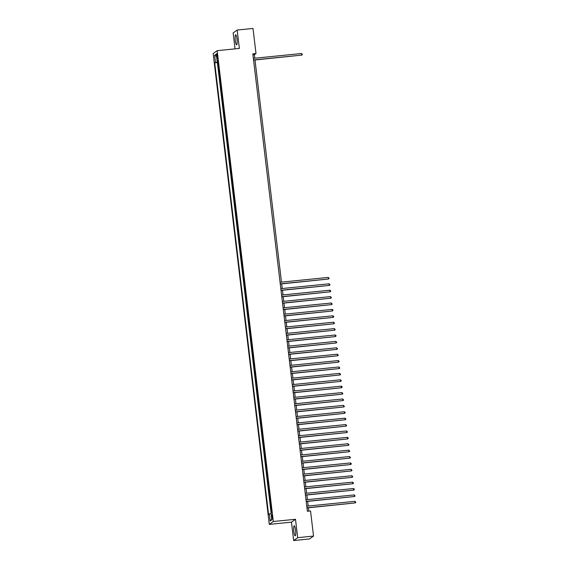 <?xml version="1.0" encoding="UTF-8"?>
<svg xmlns="http://www.w3.org/2000/svg" width="569" height="569" viewBox="0 0 569 569"><rect width="100%" height="100%" fill="white"/><g stroke="black" fill="none" stroke-linecap="round" stroke-linejoin="round"><path stroke-width="0.85" d="M295.539 530.187A5.05 0.91 -95.7 0 0 294.18 525.77A5.05 0.91 -95.7 0 0 293.839 531.403A5.05 0.91 -95.7 0 0 295.19 535.82A5.05 0.91 -95.7 0 0 295.539 530.187M236.989 39.19A5.05 0.91 -95.7 0 0 235.637 34.773A5.05 0.91 -95.7 0 0 235.296 40.399A5.05 0.91 -95.7 0 0 236.647 44.823A5.05 0.91 -95.7 0 0 236.989 39.19M272.43 516.588A2.07 0.37 -95.7 0 0 271.875 514.774A2.07 0.37 -95.7 0 0 271.733 517.086A2.07 0.37 -95.7 0 0 272.288 518.9A2.07 0.37 -95.7 0 0 272.43 516.588M293.668 540.55L297.687 537.677L295.496 519.284L291.477 522.157L293.668 540.55L309.515 538.957L313.533 536.083L310.539 510.976L307.374 511.289L252.828 53.877L256 53.557L253.006 28.45L237.159 30.043L233.141 32.917L235.04 48.87M291.477 522.157L269.293 524.383L213.147 53.536L217.166 50.662L273.312 521.51L269.293 524.383M218.524 65.912L218.091 62.27M218.503 68.7L218.965 72.54L219.285 72.306M220.054 78.707L219.62 75.065M220.815 85.101L220.381 81.459M221.576 91.495L221.142 87.861M222.337 97.896L221.903 94.255M223.105 104.291L222.671 100.649M223.866 110.692L223.432 107.05M224.627 117.086L224.193 113.444M225.388 123.487L224.954 119.846M226.156 129.881L225.722 126.24M226.917 136.283L226.483 132.641M227.678 142.677L227.244 139.035M228.439 149.078L228.005 145.436M229.207 155.472L228.774 151.831M229.968 161.873L229.535 158.232M230.73 168.268L230.296 164.626M231.491 174.662L231.057 171.027M232.259 181.063L231.825 177.421M233.02 187.457L232.586 183.815M233.781 193.858L233.347 190.217M234.542 200.252L234.108 196.611M235.31 206.654L234.876 203.012M236.071 213.048L235.637 209.406M236.832 219.449L236.398 215.807M237.593 225.843L237.159 222.202M238.361 232.244L237.927 228.603M239.122 238.639L238.688 234.997M239.883 245.033L239.449 241.398M240.644 251.434L240.21 247.792M241.412 257.828L240.979 254.194M242.174 264.229L241.74 260.588M242.935 270.624L242.501 266.982M243.696 277.025L243.262 273.383M244.464 283.419L244.03 279.777M245.225 289.82L244.791 286.179M245.986 296.214L245.552 292.573M246.754 302.616L246.313 298.974M247.515 309.01L247.081 305.368M248.276 315.411L247.842 311.769M249.037 321.805L248.603 318.163M249.805 328.199L249.364 324.565M250.566 334.6L250.132 330.959M251.327 340.995L250.893 337.353M252.088 347.396L251.654 343.754M252.856 353.79L252.529 354.025L252.067 350.184L252.423 350.148M253.618 360.191L253.184 356.55M254.379 366.585L253.945 362.944M255.14 372.987L254.706 369.345M255.908 379.381L255.581 379.615L255.118 375.775L255.474 375.739M256.669 385.782L256.235 382.14M257.43 392.176L256.996 388.535M258.191 398.57L257.757 394.936M258.959 404.972L258.632 405.206L258.17 401.365L258.525 401.33M259.72 411.366L259.286 407.731M260.481 417.767L260.047 414.125M261.242 424.161L260.808 420.519M262.01 430.562L261.683 430.797L261.221 426.956L261.576 426.921M262.771 436.956L262.337 433.315M263.532 443.358L263.098 439.716M264.293 449.752L263.86 446.11M265.062 456.153L264.628 452.511M265.823 462.547L265.389 458.906M266.584 468.948L266.15 465.307M267.345 475.343L266.911 471.701M268.113 481.737L267.679 478.102M268.874 488.138L268.44 484.496M269.635 494.532L269.201 490.891M270.396 500.933L269.962 497.292M271.164 507.328L270.73 503.686M216.739 55.762L216.903 57.17A2.006 0.363 -95.7 0 0 217.443 58.927A2.006 0.363 -95.7 0 0 217.578 56.687L217.408 55.278A2.006 0.363 -95.7 0 0 216.874 53.522A2.006 0.363 -95.7 0 0 216.739 55.762L217.458 55.691M218.034 61.801L214.719 62.832L268.575 514.49L269.336 513.942L270.175 520.984L271.826 519.803L270.986 512.761L271.747 512.221L217.884 60.563L217.13 61.103L217.955 61.132M215.473 62.284L214.634 55.25L216.291 54.069L217.13 61.103M217.742 62.306L217.379 62.562L271.057 512.712M271.47 509.888L271.42 512.449M297.687 537.677L313.533 536.083M295.496 519.284L273.312 521.51M217.166 50.662L239.35 48.436L237.159 30.043M254.784 58.209L254.371 54.724L256 53.557M308.796 511.147L308.391 507.797M308.185 506.033L307.63 501.396M307.424 499.632L306.869 495.002M306.655 493.238L306.108 488.6M305.894 486.836L305.34 482.206M305.133 480.442L304.579 475.805M304.372 474.041L303.818 469.411M303.604 467.647L303.057 463.01M302.843 461.246L302.288 456.615M302.082 454.851L301.527 450.221M301.321 448.45L300.766 443.82M300.553 442.056L300.005 437.426M299.792 435.662L299.237 431.025M299.031 429.261L298.476 424.63M298.27 422.867L297.715 418.229M297.502 416.465L296.954 411.835M296.741 410.071L296.186 405.434M295.98 403.67L295.425 399.04M295.219 397.276L294.664 392.638M294.45 390.875L293.903 386.244M293.689 384.48L293.135 379.843M292.928 378.079L292.374 373.449M292.167 371.685L291.613 367.055M291.399 365.284L290.851 360.654M290.638 358.89L290.083 354.259M289.877 352.496L289.322 347.858M289.116 346.094L288.561 341.464M288.348 339.7L287.8 335.063M287.587 333.299L287.032 328.669M286.826 326.905L286.271 322.267M286.058 320.503L285.51 315.873M285.297 314.109L284.749 309.472M284.536 307.708L283.981 303.078M283.775 301.314L283.22 296.684M283.006 294.913L282.459 290.282M282.245 288.519L281.698 283.888M281.484 282.124L254.997 59.98M252.949 54.866L254.371 54.724M217.379 62.562L214.719 62.832M269.336 513.942L271.086 513.608M216.569 56.423L214.634 55.25M270.175 520.984L271.747 519.134M253.575 60.122L301.769 55.108L253.554 59.951M301.577 53.507L302.452 54.603L301.769 55.108L301.577 53.507L253.361 58.358M280.275 284.031L328.469 279.016L280.254 283.86M328.277 277.423L329.152 278.511L328.469 279.016L328.277 277.423L280.062 282.267M281.036 290.425L329.231 285.418L281.015 290.261M329.038 283.817L329.842 284.272L329.913 284.913L329.231 285.418L329.038 283.817L280.823 288.661M281.797 296.826L329.992 291.812L281.776 296.655M329.8 290.211L330.603 290.667L330.674 291.307L329.992 291.812L329.8 290.211L281.591 295.062M282.558 303.22L330.753 298.213L282.544 303.057M330.568 296.613L331.442 297.708L330.753 298.213L330.568 296.613L282.352 301.456M283.326 309.621L331.521 304.607L283.305 309.451M331.329 303.007L332.204 304.102L331.521 304.607L331.329 303.007L283.113 307.85M284.087 316.015L332.282 311.008L284.066 315.852M332.09 309.408L332.893 309.863L332.965 310.503L332.282 311.008L332.09 309.408L283.874 314.252M284.849 322.41L333.043 317.402L284.827 322.246M332.851 315.802L333.654 316.257L333.726 316.897L333.043 317.402L332.851 315.802L284.642 320.646M285.61 328.811L333.804 323.804L285.595 328.647M333.619 322.203L334.494 323.299L333.804 323.804L333.619 322.203L285.403 327.047M286.378 335.205L334.572 330.198L286.356 335.041M334.38 328.598L335.255 329.693L334.572 330.198L334.38 328.598L286.164 333.441M287.139 341.606L335.333 336.599L287.117 341.443M335.141 334.999L335.945 335.454L336.016 336.094L335.333 336.599L335.141 334.999L286.925 339.842M287.9 348L336.094 342.993L287.878 347.837M335.902 341.393L336.784 342.488L336.094 342.993L335.902 341.393L287.694 346.237M288.661 354.402L336.855 349.387L288.647 354.238M336.67 347.794L337.545 348.889L336.855 349.387L336.67 347.794L288.455 352.638M289.429 360.796L337.623 355.789L289.408 360.632M337.431 354.188L338.306 355.284L337.623 355.789L337.431 354.188L289.216 359.032M290.19 367.197L338.384 362.183L290.169 367.026M338.192 360.582L338.996 361.038L339.067 361.678L338.384 362.183L338.192 360.582L289.977 365.433M290.951 373.591L339.145 368.584L290.93 373.428M338.953 366.984L339.835 368.079L339.145 368.584L338.953 366.984L290.745 371.827M291.712 379.992L339.906 374.978L291.698 379.822M339.721 373.378L340.596 374.473L339.906 374.978L339.721 373.378L291.506 378.221M292.48 386.387L340.675 381.379L292.459 386.223M340.482 379.779L341.357 380.874L340.675 381.379L340.482 379.779L292.267 384.623M293.241 392.781L341.436 387.774L293.22 392.617M341.244 386.173L342.047 386.628L342.118 387.269L341.436 387.774L341.244 386.173L293.028 391.017M294.002 399.182L342.197 394.175L293.981 399.018M342.005 392.574L342.887 393.67L342.197 394.175L342.005 392.574L293.796 397.418M294.763 405.576L342.958 400.569L294.749 405.413M342.773 398.969L343.648 400.064L342.958 400.569L342.773 398.969L294.557 403.812M295.531 411.977L343.726 406.97L295.51 411.814M343.534 405.37L344.409 406.465L343.726 406.97L343.534 405.37L295.318 410.213M296.293 418.371L344.487 413.364L296.271 418.208M344.295 411.764L345.099 412.219L345.17 412.859L344.487 413.364L344.295 411.764L296.079 416.608M297.054 424.773L345.248 419.758L297.032 424.609M345.056 418.165L345.938 419.261L345.248 419.758L345.056 418.165L296.847 423.009M297.815 431.167L346.009 426.16L297.8 431.003M345.824 424.559L346.699 425.655L346.009 426.16L345.824 424.559L297.608 429.403M298.583 437.568L346.777 432.554L298.561 437.397M346.585 430.961L347.46 432.049L346.777 432.554L346.585 430.961L298.369 435.804M299.344 443.962L347.538 438.955L299.322 443.799M347.346 437.355L348.15 437.81L348.221 438.45L347.538 438.955L347.346 437.355L299.13 442.198M300.105 450.364L348.299 445.349L300.083 450.193M348.107 443.749L348.989 444.844L348.299 445.349L348.107 443.749L299.899 448.6M300.866 456.758L349.06 451.75L300.852 456.594M348.875 450.15L349.75 451.245L349.06 451.75L348.875 450.15L300.66 454.994M301.634 463.159L349.828 458.145L301.613 462.988M349.636 456.544L350.511 457.64L349.828 458.145L349.636 456.544L301.421 461.388M302.395 469.553L350.589 464.546L302.374 469.389M350.397 462.946L351.201 463.401L351.272 464.041L350.589 464.546L350.397 462.946L302.182 467.789M303.156 475.947L351.35 470.94L303.135 475.784M351.158 469.34L352.04 470.435L351.35 470.94L351.158 469.34L302.95 474.183M303.917 482.348L352.111 477.341L303.903 482.185M351.927 475.741L352.801 476.836L352.111 477.341L351.927 475.741L303.711 480.585M304.685 488.743L352.88 483.735L304.664 488.579M352.688 482.135L353.562 483.23L352.88 483.735L352.688 482.135L304.472 486.979M305.446 495.144L353.641 490.137L305.425 494.98M353.449 488.536L354.252 488.991L354.323 489.632L353.641 490.137L353.449 488.536L305.233 493.38M306.207 501.538L354.402 496.531L306.186 501.374M354.21 494.93L355.092 496.026L354.402 496.531L354.21 494.93L306.001 499.774M306.976 507.939L355.17 502.925L306.954 507.776M354.978 501.332L355.853 502.427L355.17 502.925L354.978 501.332L306.762 506.175M217.621 57.099L216.903 57.17"/></g></svg>
